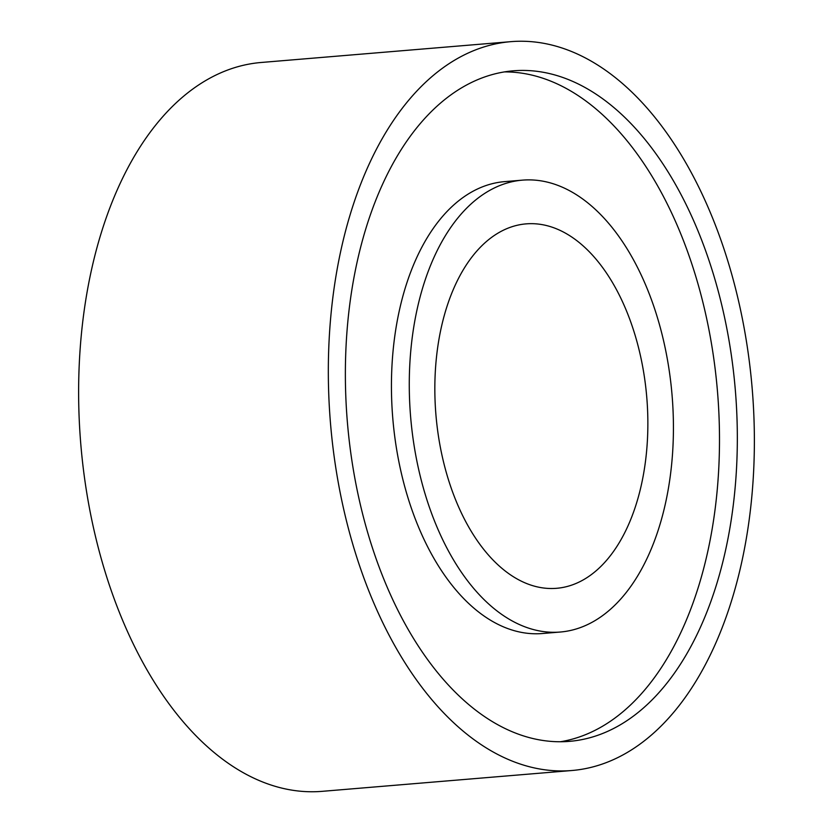 <?xml version="1.0" encoding="UTF-8"?>
<svg xmlns="http://www.w3.org/2000/svg" width="833" height="833" viewBox="0 0 833 833"><rect width="100%" height="100%" fill="white"/><g stroke="black" fill="none" stroke-linecap="round" stroke-linejoin="round"><path stroke-width="1.25" d="M436.575 421.644A182.854 105.781 85.2 0 0 556.548 588.306A182.854 105.781 85.2 0 0 646.127 390.531A182.854 105.781 85.2 0 0 526.154 223.869A182.854 105.781 85.2 0 0 436.575 421.644M522.51 180.136L504.673 181.625A226.732 131.166 85.2 0 0 393.593 426.871A226.732 131.166 85.2 0 0 542.356 633.528L560.192 632.039A226.732 131.166 85.2 0 0 671.273 386.793A226.732 131.166 85.2 0 0 522.51 180.136A226.732 131.166 85.2 0 0 411.429 425.382A226.732 131.166 85.2 0 0 560.192 632.039M348.569 434.711A336.449 194.63 85.2 0 0 569.314 741.37A336.449 194.63 85.2 0 0 734.133 377.464A336.449 194.63 85.2 0 0 513.388 70.805A336.449 194.63 85.2 0 0 348.569 434.711M560.37 741.755A336.449 194.63 85.2 0 0 716.297 378.953A336.449 194.63 85.2 0 0 504.506 71.898M510.962 41.65L261.25 62.475A365.697 211.551 85.2 0 0 82.103 458.025A365.697 211.551 85.2 0 0 322.038 791.35L571.75 770.525A365.697 211.551 85.2 0 0 750.897 374.975A365.697 211.551 85.2 0 0 510.962 41.65A365.697 211.551 85.2 0 0 331.805 437.2A365.697 211.551 85.2 0 0 571.75 770.525"/></g></svg>
